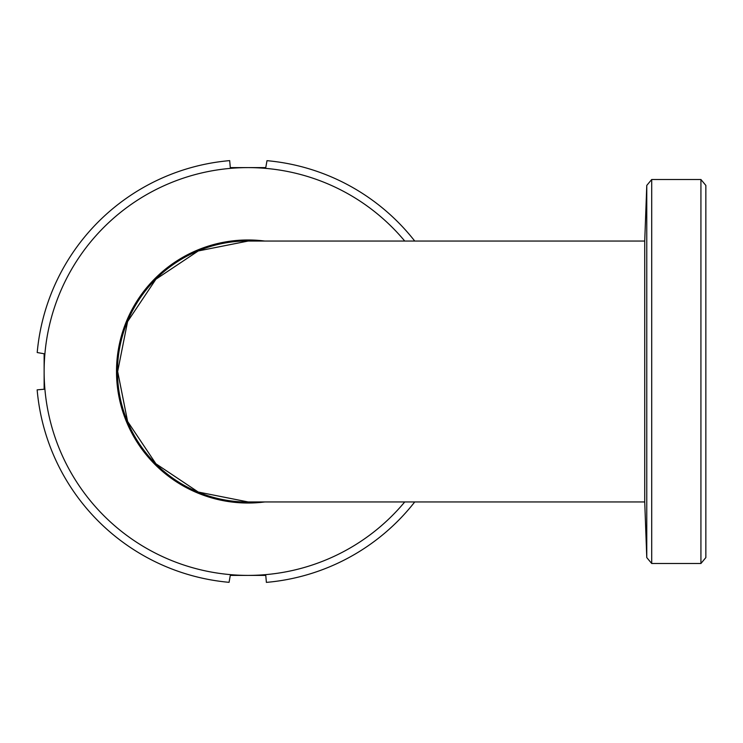 <?xml version="1.0" encoding="UTF-8"?>
<svg xmlns="http://www.w3.org/2000/svg" width="743" height="743" viewBox="0 0 743 743"><rect width="100%" height="100%" fill="white"/><g stroke="black" fill="none" stroke-linecap="round" stroke-linejoin="round"><path stroke-width="1.11" d="M644.729 501.952L248.143 501.952L198.251 492.042L155.909 463.771L127.601 421.43L117.663 371.5L127.573 321.626L155.909 279.229L198.251 250.958L248.143 241.048L644.729 241.048L644.729 501.952L646.772 557.584L646.772 185.416L651.704 179.509L651.704 563.491L646.772 557.584M700.928 179.509L705.85 185.416L705.85 557.584L700.928 563.491L700.928 179.509L651.704 179.509M700.928 563.491L651.704 563.491M644.729 241.048L646.772 185.416M264.777 241.048A131.52 131.52 0 0 0 116.512 371.5A131.52 131.52 0 0 0 264.777 501.952M253.103 241.048A130.554 130.554 0 0 0 117.478 371.5A130.554 130.554 0 0 0 253.103 501.952M404.731 241.048A203.898 203.898 0 0 0 44.134 371.5L44.134 389.239L37.15 389.852A211.681 211.681 0 0 0 229.067 582.326L230.293 575.398L248.032 575.398A203.898 203.898 0 0 0 404.731 501.952M414.733 241.048A211.681 211.681 0 0 0 266.997 160.674L265.771 167.602L230.293 167.602L229.68 160.618A211.681 211.681 0 0 0 37.206 352.535L44.134 353.761L44.134 371.5A203.898 203.898 0 0 0 248.032 575.398L265.771 575.398L266.384 582.382A211.681 211.681 0 0 0 414.733 501.952"/></g></svg>
